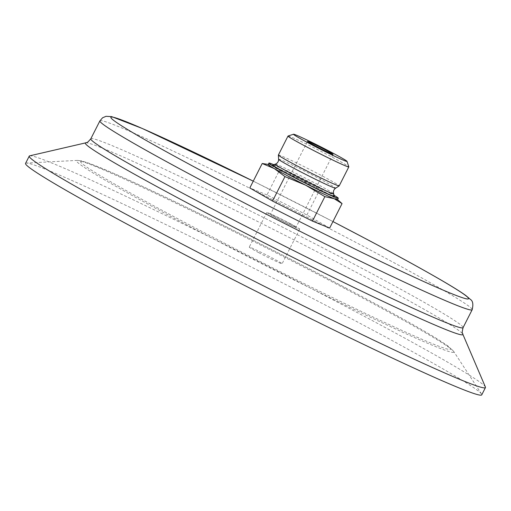 <?xml version="1.0" encoding="UTF-8"?>
<svg xmlns="http://www.w3.org/2000/svg" width="511" height="511" viewBox="0 0 511 511"><rect width="100%" height="100%" fill="white"/><g stroke="black" fill="none" stroke-linecap="round" stroke-linejoin="round"><path stroke-width="0.38" stroke-dasharray="2.56 1.92" d="M329.646 228.072L306.913 214.984L266.998 194.921L279.408 170.463L300.091 179.061L319.324 190.526L331.415 195.636L341.061 202.72M266.998 194.921L249.815 187.952M267.049 164.184L271.545 165.545L279.408 170.463M306.913 214.984L319.324 190.526M268.192 164.529A38.881 1.482 -153.1 0 1 268.645 164.523A38.881 1.482 -153.1 0 1 271.545 165.545A38.881 1.482 -153.1 0 1 300.091 179.061A38.881 1.482 -153.1 0 1 317.746 188.157A38.881 1.482 -153.1 0 1 331.415 195.636A38.881 1.482 -153.1 0 1 337.279 199.341A38.881 1.482 -153.1 0 1 337.535 199.712M288.044 136.028A34.096 1.303 -153.1 0 1 331.46 156.781A34.096 1.303 -153.1 0 1 348.815 166.854M278.38 155.025A34.096 1.303 -153.1 0 1 321.841 175.739A34.096 1.303 -153.1 0 1 339.189 185.876M272.81 164.983A34.582 1.322 -153.1 0 1 316.846 186.03A34.582 1.322 -153.1 0 1 334.443 196.25M273.724 164.683A38.881 1.482 -153.1 0 1 318.487 186.694A38.881 1.482 -153.1 0 1 334.143 195.343M29.689 155.836A255.775 9.76 -153.1 0 1 355.266 311.538A255.775 9.76 -153.1 0 1 485.412 387.038M25.55 163.405A255.775 9.76 -153.1 0 1 26.342 163.086A255.775 9.76 -153.1 0 1 351.568 318.832A255.775 9.76 -153.1 0 1 481.541 394.019A255.775 9.76 -153.1 0 1 481.752 394.85M258.623 252.568A18.415 0.703 26.9 0 0 282.098 263.753A18.415 0.703 26.9 0 0 272.727 258.285A18.415 0.703 26.9 0 0 249.253 247.094A18.415 0.703 26.9 0 0 258.623 252.568M290.305 223.639A18.415 0.703 -153.1 0 1 299.676 229.107A18.415 0.703 -153.1 0 1 282.934 221.404A18.415 0.703 -153.1 0 1 266.831 212.448A18.415 0.703 -153.1 0 1 290.305 223.639M288.734 223A14.321 0.549 -153.1 0 1 296.029 227.261A14.321 0.549 -153.1 0 1 283.005 221.263A14.321 0.549 -153.1 0 1 270.479 214.294A14.321 0.549 -153.1 0 1 288.734 223M278.61 159.304A31.963 1.22 -153.1 0 1 319.349 178.703A31.963 1.22 -153.1 0 1 335.599 188.22M275.282 164.178A32.742 1.252 -153.1 0 1 316.973 184.107A32.742 1.252 -153.1 0 1 333.638 193.784M332.942 221.563L253.271 181.143A200.529 7.652 -153.1 0 1 332.942 221.57M99.901 120.877A208.712 7.965 -153.1 0 1 365.927 247.707A208.712 7.965 -153.1 0 1 472.158 309.736M90.798 138.813A208.712 7.965 -153.1 0 1 356.831 265.637A208.712 7.965 -153.1 0 1 463.062 327.672M85.72 142.85A211.637 8.074 -153.1 0 1 355.113 271.68A211.637 8.074 -153.1 0 1 462.8 334.156M346.19 289.245A211.599 8.074 -153.1 0 1 453.717 351.453A211.599 8.074 -153.1 0 1 261.53 263.599A211.599 8.074 -153.1 0 1 77.129 160.397A211.599 8.074 -153.1 0 1 346.19 289.245M345.117 287.636A207.511 7.921 -153.1 0 1 370.737 315.932A207.511 7.921 -153.1 0 1 81.179 162.702A207.511 7.921 -153.1 0 1 345.117 287.636M268.645 164.523L268.243 164.433M481.541 394.019L453.717 351.453L447.943 346.011L439.875 340.582C421.556 329.046 390.008 311.416 345.244 287.693C266.474 245.919 162.645 194.653 113.468 173.274L88.729 163.137L81.511 160.888L77.129 160.397L26.342 163.086M266.831 212.448L249.253 247.094M299.676 229.107L282.098 263.753M307.481 141.355L270.479 214.294M333.031 154.322L296.029 227.261"/><path stroke-width="0.77" d="M272.542 201.047L312.457 221.103L324.862 196.646L305.635 185.18L284.953 176.589L272.542 201.047L249.815 187.952L262.22 163.494L268.243 164.433M312.457 221.103L329.646 228.072L342.051 203.614L334.188 198.696L324.862 196.646M337.586 199.616L342.051 203.614M284.953 176.589L274.318 168.604L262.22 163.494M334.143 195.343A38.881 1.482 -153.1 0 1 338.276 198.249L337.535 199.712A38.881 1.482 -153.1 0 1 334.188 198.696A38.881 1.482 -153.1 0 1 305.635 185.18A38.881 1.482 -153.1 0 1 274.318 168.604A38.881 1.482 -153.1 0 1 268.192 164.529L268.933 163.073A38.881 1.482 -153.1 0 1 273.724 164.683M331.741 152.495A30.002 1.143 -153.1 0 1 347.014 161.361A30.002 1.143 -153.1 0 1 319.739 148.861A30.002 1.143 -153.1 0 1 293.544 134.233A30.002 1.143 -153.1 0 1 331.741 152.495M325.743 150.062A14.321 0.549 -153.1 0 1 333.031 154.322A14.321 0.549 -153.1 0 1 320.007 148.324A14.321 0.549 -153.1 0 1 307.481 141.355A14.321 0.549 -153.1 0 1 325.743 150.062M347.014 161.361L348.815 166.854A34.096 1.303 -153.1 0 1 348.809 166.912A34.096 1.303 -153.1 0 1 317.816 152.648A34.096 1.303 -153.1 0 1 288 136.06A34.096 1.303 -153.1 0 1 288.044 136.028L293.544 134.233M348.809 166.912L339.189 185.876A34.096 1.303 -153.1 0 1 339.17 185.895A34.096 1.303 -153.1 0 1 308.197 171.613A34.096 1.303 -153.1 0 1 278.374 155.057A34.096 1.303 -153.1 0 1 278.38 155.025L288 136.06M275.282 164.178A32.742 1.252 -153.1 0 0 303.873 180.14A32.742 1.252 -153.1 0 0 333.638 193.784L334.443 196.25A34.582 1.322 -153.1 0 1 303.01 181.839A34.582 1.322 -153.1 0 1 272.81 164.983L275.282 164.178C277.486 163.271 278.597 161.648 278.61 159.304L278.374 155.057M338.276 198.249A38.881 1.482 -153.1 0 1 302.934 181.986A38.881 1.482 -153.1 0 1 268.933 163.073M85.72 142.85A211.637 8.074 -153.1 0 0 270.44 246.034A211.637 8.074 -153.1 0 0 462.8 334.156L485.412 387.038A255.775 9.76 -153.1 0 1 485.45 387.555A255.775 9.76 -153.1 0 1 252.932 280.539A255.775 9.76 -153.1 0 1 29.248 156.111A255.775 9.76 -153.1 0 1 29.689 155.836L85.72 142.85C86.998 141.662 85.605 144.894 90.798 138.813A208.712 7.965 -153.1 0 0 273.328 240.342A208.712 7.965 -153.1 0 0 463.062 327.672L472.158 309.736A208.712 7.965 -153.1 0 1 282.423 222.413A208.712 7.965 -153.1 0 1 99.901 120.877L90.798 138.813M485.45 387.555L481.752 394.85A255.775 9.76 -153.1 0 1 249.234 287.834A255.775 9.76 -153.1 0 1 25.55 163.405L29.248 156.111M333.638 193.784C333.063 191.465 333.715 189.613 335.599 188.22A31.963 1.22 -153.1 0 1 306.562 174.826A31.963 1.22 -153.1 0 1 278.61 159.304M332.942 221.57A200.529 7.652 -153.1 0 1 366.496 239.142A200.529 7.652 -153.1 0 1 420.489 280.085A200.529 7.652 -153.1 0 1 133.85 133.288A200.529 7.652 -153.1 0 1 253.264 181.15L142.314 128.485L111.698 116.636L106.033 116.316L102.583 117.779L99.901 120.877M335.599 188.22L339.17 185.895M472.158 309.736C473.461 304.358 472.873 300.922 470.407 299.433L465.834 295.53C460.558 291.692 451.469 286.051 438.559 278.604C420.093 267.949 396.114 254.81 366.623 239.199L332.942 221.563M462.8 334.156C463.004 332.425 461.216 335.459 463.062 327.672"/></g></svg>
